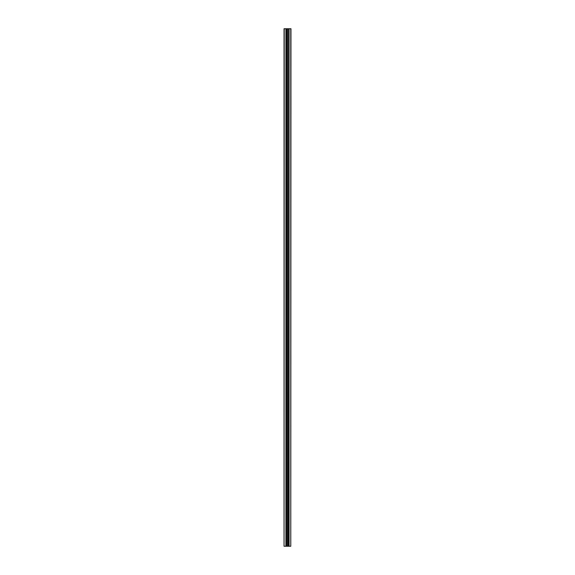 <?xml version="1.0" encoding="UTF-8"?>
<svg xmlns="http://www.w3.org/2000/svg" width="575" height="575" viewBox="0 0 575 575"><rect width="100%" height="100%" fill="white"/><g stroke="black" fill="none" stroke-linecap="round" stroke-linejoin="round"><path stroke-width="0.86" d="M290.777 546.25L290.95 28.75L289.081 28.75L289.081 546.25L290.777 546.25L290.777 28.75M287.572 546.25L287.5 28.75L287.5 546.25L288.578 546.25L288.578 28.75L289.081 28.75M288.578 546.25L289.081 546.25M288.478 546.25L288.578 28.75M287.572 28.75L288.478 28.75M287.5 28.75L284.05 28.75L284.05 546.25L284.223 28.75M287.5 546.25L287.428 28.75M287.428 546.25L286.522 546.25L286.522 28.75M286.522 546.25L286.422 28.75M286.422 546.25L285.919 546.25L285.919 28.75M285.919 546.25L284.223 546.25"/></g></svg>
